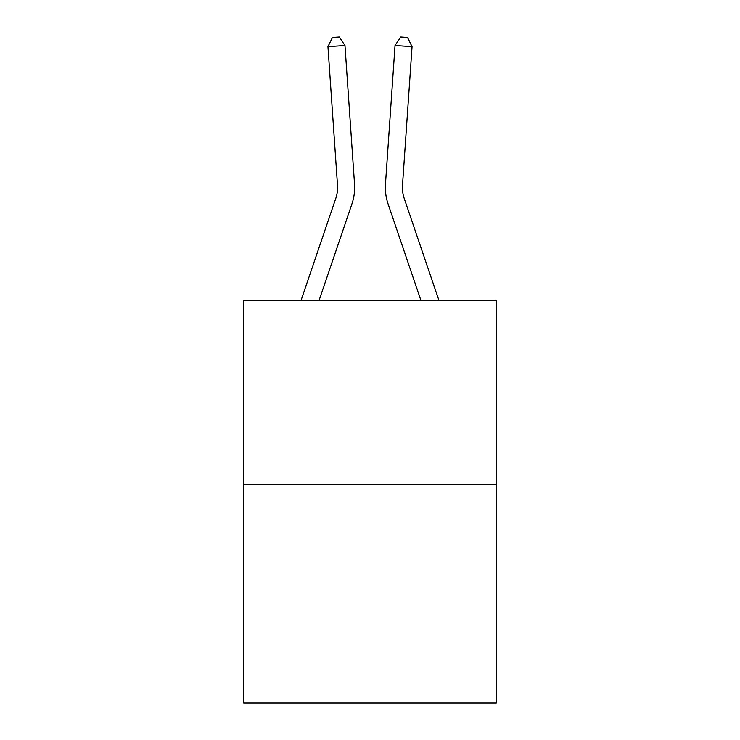 <?xml version="1.0" encoding="UTF-8"?>
<svg xmlns="http://www.w3.org/2000/svg" width="740" height="740" viewBox="0 0 740 740"><rect width="100%" height="100%" fill="white"/><g stroke="black" fill="none" stroke-linecap="round" stroke-linejoin="round"><path stroke-width="1.11" d="M496.281 484.571L496.281 300.264L243.719 300.264L243.719 703L496.281 703L496.281 484.571L243.719 484.571M301.106 300.264L335.757 198.505A34.133 34.133 0 0 0 337.496 185.157L327.95 46.675L344.97 45.501L354.525 183.983A51.199 51.199 0 0 1 351.907 204L319.134 300.264M438.894 300.264L404.243 198.505A34.133 34.133 0 0 1 402.505 185.157L412.05 46.675L395.031 45.501L385.475 183.983A51.199 51.199 0 0 0 388.093 204L420.866 300.264M335.757 198.505A34.133 34.133 0 0 0 337.496 185.157A34.133 34.133 0 0 1 335.757 198.505A34.133 34.133 0 0 0 337.496 185.157A34.133 34.133 0 0 1 335.757 198.505A34.133 34.133 0 0 0 337.496 185.157A34.133 34.133 0 0 1 335.757 198.505A34.133 34.133 0 0 0 337.496 185.157A34.133 34.133 0 0 1 335.757 198.505A34.133 34.133 0 0 0 337.496 185.157A34.133 34.133 0 0 1 335.757 198.505A34.133 34.133 0 0 0 337.496 185.157A34.133 34.133 0 0 1 335.757 198.505A34.133 34.133 0 0 0 337.496 185.157A34.133 34.133 0 0 1 335.757 198.505A34.133 34.133 0 0 0 337.496 185.157A34.133 34.133 0 0 1 335.757 198.505A34.133 34.133 0 0 0 337.496 185.157A34.133 34.133 0 0 1 335.757 198.505A34.133 34.133 0 0 0 337.496 185.157A34.133 34.133 0 0 1 335.757 198.505A34.133 34.133 0 0 0 337.496 185.157A34.133 34.133 0 0 1 335.757 198.505A34.133 34.133 0 0 0 337.496 185.157A34.133 34.133 0 0 1 335.757 198.505A34.133 34.133 0 0 0 337.496 185.157A34.133 34.133 0 0 1 335.757 198.505A34.133 34.133 0 0 0 337.496 185.157A34.133 34.133 0 0 1 335.757 198.505A34.133 34.133 0 0 0 337.496 185.157A34.133 34.133 0 0 1 335.757 198.505A34.133 34.133 0 0 0 337.496 185.157A34.133 34.133 0 0 1 335.757 198.505A34.133 34.133 0 0 0 337.496 185.157A34.133 34.133 0 0 1 335.757 198.505A34.133 34.133 0 0 0 337.496 185.157A34.133 34.133 0 0 1 335.757 198.505A34.133 34.133 0 0 0 337.496 185.157A34.133 34.133 0 0 1 335.757 198.505A34.133 34.133 0 0 0 337.496 185.157A34.133 34.133 0 0 1 335.757 198.505A34.133 34.133 0 0 0 337.496 185.157A34.133 34.133 0 0 1 335.757 198.505A34.133 34.133 0 0 0 337.496 185.157A34.133 34.133 0 0 1 335.757 198.505A34.133 34.133 0 0 0 337.496 185.157A34.133 34.133 0 0 1 335.757 198.505A34.133 34.133 0 0 0 337.496 185.157A34.133 34.133 0 0 1 335.757 198.505A34.133 34.133 0 0 0 337.496 185.157A34.133 34.133 0 0 1 335.757 198.505M395.031 45.501L385.475 183.983L395.031 45.501L385.475 183.983L395.031 45.501L385.475 183.983L395.031 45.501L385.475 183.983L395.031 45.501L385.475 183.983L395.031 45.501L385.475 183.983L395.031 45.501L385.475 183.983L395.031 45.501L385.475 183.983L395.031 45.501L385.475 183.983L395.031 45.501L385.475 183.983L395.031 45.501L385.475 183.983L395.031 45.501L385.475 183.983L395.031 45.501L385.475 183.983L395.031 45.501L385.475 183.983L395.031 45.501L385.475 183.983L395.031 45.501L385.475 183.983L395.031 45.501L385.475 183.983L395.031 45.501L385.475 183.983L395.031 45.501L385.475 183.983L395.031 45.501L385.475 183.983L395.031 45.501L385.475 183.983L395.031 45.501L385.475 183.983L395.031 45.501L385.475 183.983L395.031 45.501L385.475 183.983L395.031 45.501L385.475 183.983L395.031 45.501L400.747 37L407.555 37.472L412.05 46.675M404.243 198.505A34.133 34.133 0 0 1 402.505 185.157A34.133 34.133 0 0 0 404.243 198.505M327.95 46.675L332.445 37.472L339.253 37L344.97 45.501"/></g></svg>
